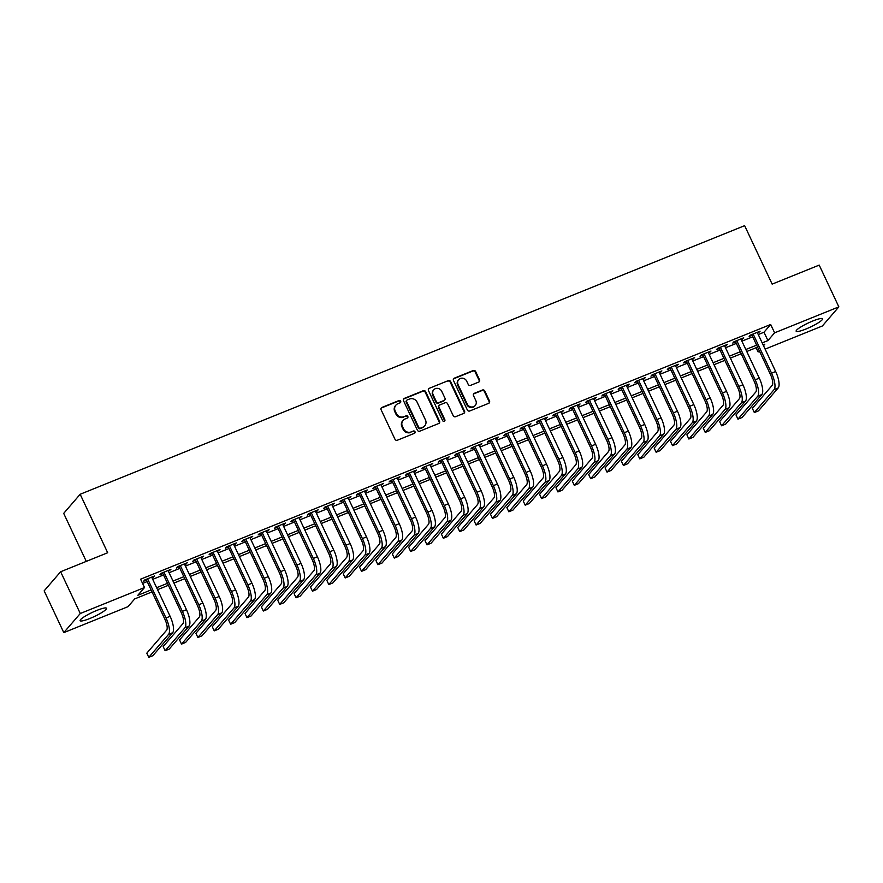 <?xml version="1.0" encoding="UTF-8"?>
<svg xmlns="http://www.w3.org/2000/svg" width="883" height="883" viewBox="0 0 883 883"><rect width="100%" height="100%" fill="white"/><g stroke="black" fill="none" stroke-linecap="round" stroke-linejoin="round"><path stroke-width="1.32" d="M400.661 401.235A1.28 1.192 40.8 0 0 398.995 400.54L381.931 407.438A1.832 1.711 40.8 0 0 381.092 409.734L394.977 439.248A1.832 1.711 40.8 0 0 397.35 440.231L414.425 433.332A1.28 1.192 40.8 0 0 415.01 431.732A1.28 1.192 40.8 0 0 413.343 431.036L411.136 431.93A5.872 5.464 40.8 0 1 403.531 428.763L402.372 426.301A5.872 5.464 40.8 0 1 405.043 418.984L407.251 418.089A1.28 1.192 40.8 0 0 407.836 416.489A1.28 1.192 40.8 0 0 406.169 415.794L403.961 416.688A5.872 5.464 40.8 0 1 396.346 413.52L395.198 411.059A5.872 5.464 40.8 0 1 397.869 403.73L400.076 402.836A1.28 1.192 40.8 0 0 400.661 401.235M400.242 402.758A1.28 1.192 40.8 0 0 398.553 401.059L381.478 407.957A1.832 1.711 40.8 0 0 381.114 408.167M414.591 433.244A1.28 1.192 40.8 0 0 412.902 431.555L411.136 431.93M407.416 418.001A1.28 1.192 40.8 0 0 405.727 416.312L403.961 416.688M805.859 329.05A14.581 2.296 -25.2 0 1 796.146 331.224A14.581 2.296 -25.2 0 1 812.813 320.993A14.581 2.296 -25.2 0 1 822.526 318.807A14.581 2.296 -25.2 0 1 805.859 329.05M89.845 618.497A14.581 2.296 -25.2 0 1 80.121 620.672A14.581 2.296 -25.2 0 1 96.788 610.44A14.581 2.296 -25.2 0 1 106.512 608.255A14.581 2.296 -25.2 0 1 89.845 618.497M478.696 382.085A1.832 1.711 40.8 0 0 479.524 379.8L475.628 371.511A1.832 1.711 40.8 0 0 473.255 370.529L454.292 378.189A1.832 1.711 40.8 0 0 453.465 380.474L467.35 409.988A1.832 1.711 40.8 0 0 469.723 410.981L488.685 403.321A1.832 1.711 40.8 0 0 489.513 401.025L484.811 391.026A1.832 1.711 40.8 0 0 482.438 390.032L474.326 393.31A1.832 1.711 40.8 0 0 473.487 395.606L475.816 400.562A4.912 4.57 40.8 0 1 475.242 405.507A4.912 4.57 40.8 0 1 467.228 404.039L458.078 384.613A4.912 4.57 40.8 0 1 458.663 379.668A4.912 4.57 40.8 0 1 466.677 381.136L468.2 384.37A1.832 1.711 40.8 0 0 470.584 385.363L478.696 382.085M152.031 591.908L134.713 598.906L128.035 606.654L63.797 632.625L44.15 590.87L60.629 571.754L107.682 552.736L80.165 494.27L744.634 225.662L772.15 284.127L819.203 265.099L838.85 306.865L822.371 325.982L765.12 349.127M60.629 571.754L80.276 613.508L144.514 587.537L137.836 595.297L151.103 589.932M758.254 334.547L764.005 332.229L770.682 324.48L140.585 579.193L144.514 587.537M770.682 324.48L774.612 332.825L838.85 306.865M425.672 391.71A1.832 1.711 40.8 0 0 423.288 390.716L404.337 398.388A1.832 1.711 40.8 0 0 403.498 400.672L417.383 430.187A1.832 1.711 40.8 0 0 419.767 431.18L438.719 423.509A1.832 1.711 40.8 0 0 439.557 421.224L425.672 391.71L425.22 392.229A1.832 1.711 40.8 0 0 422.847 391.235L403.895 398.906A1.832 1.711 40.8 0 0 403.52 399.105M429.315 388.288L448.277 380.628A1.832 1.711 40.8 0 1 450.65 381.611L464.535 411.125A1.832 1.711 40.8 0 1 463.707 413.41L455.584 416.699A1.832 1.711 40.8 0 1 453.211 415.705L447.582 403.73A1.832 1.711 40.8 0 0 445.198 402.747L439.822 404.922A1.832 1.711 40.8 0 0 438.983 407.206L444.844 419.668A1.28 1.192 40.8 0 1 444.701 420.959A1.28 1.192 40.8 0 1 442.604 420.584L428.476 390.573A1.832 1.711 40.8 0 1 429.315 388.288L448.277 380.628M152.008 577.857L154.536 575.992L144.724 579.954L143.609 581.246L146.468 580.098M168.377 571.235L170.905 569.369L161.081 573.343L159.978 574.634L162.836 573.475M184.746 564.623L187.273 562.758L177.45 566.731L176.335 568.023L179.205 566.864M201.103 558.012L203.642 556.147L193.819 560.109L192.704 561.4L195.573 560.241M217.472 551.389L219.999 549.524L210.187 553.498L209.072 554.789L211.931 553.63M233.84 544.778L236.368 542.913L226.556 546.875L225.441 548.166L228.3 547.019M250.209 538.155L252.737 536.29L242.913 540.264L241.81 541.555L244.668 540.396M266.567 531.544L269.105 529.679L259.282 533.652L258.167 534.943L261.037 533.785M282.935 524.921L285.474 523.067L275.651 527.03L274.536 528.321L277.405 527.162M299.304 518.31L301.831 516.445L292.019 520.418L290.904 521.71L293.763 520.551M315.673 511.699L318.2 509.833L308.388 513.796L307.273 515.087L310.132 513.928M332.041 505.076L334.569 503.211L324.745 507.184L323.631 508.476L326.5 507.317M348.399 498.465L350.937 496.599L341.114 500.573L339.999 501.864L342.869 500.705M364.767 491.842L367.306 489.977L357.483 493.95L356.368 495.242L359.226 494.083M381.136 485.231L383.664 483.365L373.851 487.339L372.736 488.63L375.595 487.471M397.505 478.619L400.032 476.754L390.209 480.716L389.105 482.008L391.964 480.849M413.873 471.997L416.401 470.131L406.577 474.105L405.463 475.396L408.332 474.237M430.231 465.385L432.769 463.52L422.946 467.482L421.831 468.785L424.701 467.626M446.599 458.763L449.127 456.897L439.315 460.871L438.2 462.162L441.059 461.003M462.968 452.151L465.496 450.286L455.683 454.259L454.568 455.551L457.427 454.392M479.337 445.54L481.864 443.674L472.041 447.637L470.926 448.928L473.796 447.769M495.694 438.917L498.233 437.052L488.409 441.025L487.295 442.317L490.164 441.158M512.063 432.306L514.601 430.44L504.778 434.403L503.663 435.694L506.533 434.546M528.431 425.683L530.959 423.818L521.147 427.791L520.032 429.083L522.891 427.924M544.8 419.072L547.328 417.206L537.504 421.18L536.4 422.471L539.259 421.312M561.169 412.46L563.696 410.595L553.873 414.557L552.758 415.849L555.628 414.69M577.526 405.838L580.065 403.973L570.241 407.946L569.127 409.237L571.996 408.078M593.895 399.226L596.422 397.361L586.61 401.324L585.495 402.615L588.354 401.467M610.263 392.604L612.791 390.739L602.979 394.712L601.864 396.003L604.723 394.844M626.632 385.992L629.16 384.127L619.336 388.101L618.221 389.392L621.091 388.233M642.99 379.381L645.528 377.516L635.705 381.478L634.59 382.769L637.46 381.611M659.358 372.758L661.897 370.893L652.073 374.867L650.959 376.158L653.828 374.999M675.727 366.147L678.254 364.282L668.442 368.244L667.327 369.536L670.186 368.388M692.095 359.524L694.623 357.659L684.8 361.633L683.696 362.924L686.555 361.765M708.464 352.913L710.992 351.048L701.168 355.021L700.053 356.313L702.923 355.154M724.822 346.291L727.36 344.436L717.537 348.399L716.422 349.69L719.292 348.531M741.19 339.679L743.718 337.814L733.905 341.787L732.791 343.079L735.649 341.92M142.582 583.431L147.174 581.577M152.704 579.336L163.532 574.965M169.072 572.725L179.9 568.343M185.441 566.102L196.269 561.731M201.81 559.491L212.637 555.109M218.167 552.879L229.006 548.498M234.536 546.257L245.364 541.886M250.904 539.645L261.732 535.264M267.273 533.023L278.101 528.652M283.642 526.411L294.469 522.03M299.999 519.8L310.827 515.418M316.368 513.178L327.196 508.807M332.736 506.566L343.564 502.184M349.105 499.944L359.933 495.573M365.463 493.332L376.301 488.95M381.831 486.721L392.659 482.339M398.2 480.098L409.028 475.727M414.569 473.487L425.396 469.105M430.937 466.864L441.765 462.493M447.295 460.253L458.122 455.871M463.663 453.641L474.491 449.259M480.032 447.019L490.86 442.648M496.401 440.407L507.228 436.025M512.769 433.785L523.597 429.414M529.127 427.173L539.954 422.791M545.495 420.562L556.323 416.18M561.864 413.939L572.692 409.569M578.233 407.328L589.06 402.946M594.59 400.705L605.418 396.335M610.959 394.094L621.787 389.712M627.327 387.471L638.155 383.101M643.696 380.86L654.524 376.478M660.065 374.249L670.892 369.867M676.422 367.626L687.25 363.255M692.791 361.015L703.619 356.633M709.159 354.392L719.987 350.021M725.528 347.781L736.356 343.399M741.886 341.169L752.724 336.787M757.559 333.068L760.086 331.202L750.274 335.165L749.159 336.456L752.018 335.297M80.165 494.27L63.697 513.387L86.28 561.378M63.797 632.625L80.276 613.508M759.579 351.357L758.133 351.942L759.248 350.661M756.135 347.703L758.133 351.942M763.508 345.706L764.81 344.193L763.122 344.878M757.581 347.118L746.753 351.5M741.212 353.73L730.384 358.112M724.844 360.352L714.016 364.723M708.486 366.964L697.658 371.346M692.117 373.586L681.29 377.957M675.749 380.198L664.921 384.58M659.38 386.82L648.552 391.191M643.023 393.432L632.184 397.814M626.654 400.043L615.826 404.425M610.285 406.666L599.458 411.036M593.917 413.277L583.089 417.659M577.548 419.9L566.72 424.27M561.191 426.511L550.363 430.893M544.822 433.123L533.994 437.504M528.453 439.745L517.626 444.116M512.085 446.356L501.257 450.738M495.716 452.979L484.888 457.35M479.359 459.59L468.531 463.972M462.99 466.202L452.162 470.584M446.621 472.824L435.794 477.195M430.253 479.436L419.425 483.818M413.895 486.058L403.067 490.429M397.527 492.67L386.699 497.052M381.158 499.281L370.33 503.663M364.789 505.904L353.962 510.275M348.421 512.515L337.593 516.897M332.063 519.138L321.235 523.509M315.695 525.749L304.867 530.131M299.326 532.361L288.498 536.743M282.957 538.983L272.13 543.354M266.6 545.595L255.761 549.977M250.231 552.217L239.403 556.588M233.863 558.829L223.035 563.211M217.494 565.44L206.666 569.822M201.125 572.063L190.298 576.433M184.768 578.674L173.94 583.056M168.399 585.297L157.571 589.667M762.184 342.902L767.934 340.573L774.612 332.825M156.633 587.692L167.461 583.31M173.002 581.08L183.83 576.698M189.37 574.458L200.198 570.087M205.739 567.846L216.567 563.464M222.108 561.224L232.935 556.853M238.465 554.612L249.293 550.23M254.834 547.99L265.662 543.619M271.202 541.378L282.03 536.996M287.571 534.767L298.399 530.385M303.929 528.144L314.756 523.774M320.297 521.533L331.125 517.151M336.666 514.91L347.494 510.54M353.034 508.299L363.862 503.917M369.403 501.687L380.231 497.306M385.761 495.065L396.588 490.694M402.129 488.454L412.957 484.072M418.498 481.831L429.326 477.46M434.866 475.22L445.694 470.838M451.224 468.608L462.063 464.226M467.593 461.986L478.42 457.615M483.961 455.374L494.789 450.992M500.33 448.752L511.158 444.381M516.698 442.14L527.526 437.758M533.056 435.529L543.884 431.147M549.425 428.906L560.252 424.535M565.793 422.295L576.621 417.913M582.162 415.672L592.99 411.301M598.519 409.061L609.358 404.679M614.888 402.449L625.716 398.067M631.257 395.827L642.084 391.456M647.625 389.215L658.453 384.833M663.994 382.593L674.822 378.222M680.351 375.981L691.179 371.6M696.72 369.359L707.548 364.988M713.089 362.747L723.917 358.366M729.457 356.136L740.285 351.754M745.826 349.513L756.654 345.143M764.005 332.229L767.934 340.573M153.432 577.283L153.09 576.577M169.79 570.661L169.459 569.954M186.158 564.049L185.827 563.343M202.527 557.438L202.196 556.731M218.896 550.815L218.554 550.109M235.253 544.204L234.922 543.498M251.622 537.581L251.291 536.875M267.99 530.97L267.659 530.264M284.359 524.359L284.028 523.641M300.728 517.736L300.386 517.03M317.085 511.125L316.754 510.418M333.454 504.502L333.123 503.796M349.823 497.891L349.491 497.184M366.191 491.279L365.86 490.562M382.549 484.657L382.218 483.95M398.917 478.045L398.586 477.339M415.286 471.423L414.955 470.716M431.655 464.811L431.323 464.105M448.023 458.189L447.681 457.482M464.381 451.577L464.05 450.871M480.749 444.966L480.418 444.259M497.118 438.343L496.787 437.637M513.487 431.732L513.155 431.025M529.844 425.109L529.513 424.403M546.213 418.498L545.882 417.791M562.581 411.886L562.25 411.18M578.95 405.264L578.619 404.557M595.319 398.652L594.976 397.946M611.676 392.03L611.345 391.324M628.045 385.418L627.714 384.712M644.413 378.807L644.082 378.101M660.782 372.185L660.451 371.478M677.14 365.573L676.808 364.867M693.508 358.951L693.177 358.244M709.877 352.339L709.546 351.633M726.245 345.728L725.914 345.01M742.614 339.105L742.272 338.399M758.972 332.494L758.64 331.787M395.882 405.142L395.441 405.661A5.872 5.464 40.8 0 0 394.745 411.577L395.198 411.059M403.52 417.206A5.872 5.464 40.8 0 1 395.904 414.028L394.745 411.577M403.056 420.396L402.615 420.904A5.872 5.464 40.8 0 0 401.92 426.82L402.372 426.301M410.694 432.449A5.872 5.464 40.8 0 1 403.078 429.281L401.92 426.82M439.094 423.31A1.832 1.711 40.8 0 0 439.116 421.743L425.22 392.229M407.184 399.966A1.28 1.192 40.8 0 0 406.599 401.566L418.785 427.471A1.28 1.192 40.8 0 0 420.451 428.167L422.78 427.229A5.872 5.464 40.8 0 0 425.451 419.9L417.118 402.195A5.872 5.464 40.8 0 0 409.513 399.028L407.184 399.966M406.754 400.275L406.301 400.794A1.28 1.192 40.8 0 0 406.158 402.085L406.599 401.566M424.756 425.816L424.315 426.323A5.872 5.464 40.8 0 1 422.339 427.736L420.01 428.685A1.28 1.192 40.8 0 1 418.343 427.99L406.158 402.085M464.072 413.211A1.832 1.711 40.8 0 0 464.094 411.644L450.209 382.129A1.832 1.711 40.8 0 0 447.824 381.136M439.204 405.363L438.752 405.882A1.832 1.711 40.8 0 0 438.542 407.725L444.403 420.187L444.844 419.668M444.436 421.191A1.28 1.192 40.8 0 0 444.403 420.187M441.732 391.312A4.912 4.57 40.8 0 0 433.719 389.844A4.912 4.57 40.8 0 0 433.145 394.789L436.357 401.633A1.832 1.711 40.8 0 0 438.741 402.626L444.116 400.452A1.832 1.711 40.8 0 0 444.955 398.156L441.732 391.312M433.719 389.844L433.277 390.363A4.912 4.57 40.8 0 0 432.692 395.308L433.145 394.789M444.745 400.01L444.292 400.529A1.832 1.711 40.8 0 1 443.674 400.97L438.299 403.145A1.832 1.711 40.8 0 1 435.915 402.151L432.692 395.308M458.663 379.668L458.222 380.187A4.912 4.57 40.8 0 0 457.637 385.131L458.078 384.613M475.242 405.507L474.8 406.025A4.912 4.57 40.8 0 1 466.776 404.557L457.637 385.131M489.05 403.112A1.832 1.711 40.8 0 0 489.072 401.544L484.37 391.544A1.832 1.711 40.8 0 0 481.986 390.551L473.873 393.829A1.832 1.711 40.8 0 0 473.509 394.039M479.061 381.875A1.832 1.711 40.8 0 0 479.083 380.308L475.186 372.03A1.832 1.711 40.8 0 0 472.802 371.037L453.851 378.708A1.832 1.711 40.8 0 0 453.487 378.917M146.137 579.38L164.9 619.259A9.349 3.079 68 0 1 166.611 630.197L146.81 653.166L148.774 657.338L168.576 634.369A14.018 4.614 -112 0 0 166.015 617.968L147.582 578.807M148.774 657.338L152.869 655.683L172.66 632.714A14.018 4.614 -112 0 0 170.11 616.312L151.677 577.151M162.505 572.769L181.269 612.647A9.349 3.079 68 0 1 182.969 623.586L163.178 646.544L165.143 650.727L184.933 627.758A14.018 4.614 -112 0 0 182.384 611.356L163.951 572.184M165.143 650.727L169.238 649.071L189.028 626.102A14.018 4.614 -112 0 0 186.479 609.7L168.046 570.528M178.874 566.158L197.637 606.025A9.349 3.079 68 0 1 199.337 616.963L179.547 639.932L181.512 644.104L201.302 621.135A14.018 4.614 -112 0 0 198.752 604.734L180.32 565.573M181.512 644.104L185.596 642.449L205.397 619.491A14.018 4.614 -112 0 0 202.836 603.089L184.404 563.917M195.242 559.535L214.006 599.414A9.349 3.079 68 0 1 215.706 610.352L195.905 633.31L197.88 637.493L217.671 614.524A14.018 4.614 -112 0 0 215.11 598.122L196.688 558.95M197.88 637.493L201.964 635.837L221.765 612.868A14.018 4.614 -112 0 0 219.205 596.466L200.772 557.294M211.6 552.924L230.364 592.802A9.349 3.079 68 0 1 232.074 603.729L212.273 626.698L214.238 630.87L234.039 607.912A14.018 4.614 -112 0 0 231.478 591.511L213.046 552.339M214.238 630.87L218.333 629.226L238.123 606.257A14.018 4.614 -112 0 0 235.573 589.855L217.141 550.683M227.969 546.301L246.732 586.18A9.349 3.079 68 0 1 248.432 597.118L228.642 620.087L230.606 624.259L250.397 601.29A14.018 4.614 -112 0 0 247.847 584.888L229.414 545.716M230.606 624.259L234.701 622.603L254.492 599.634A14.018 4.614 -112 0 0 251.942 583.233L233.509 544.071M244.337 539.69L263.101 579.568A9.349 3.079 68 0 1 264.801 590.506L245.01 613.464L246.975 617.647L266.765 594.678A14.018 4.614 -112 0 0 264.216 578.277L245.783 539.105M246.975 617.647L251.07 615.992L270.86 593.023A14.018 4.614 -112 0 0 268.3 576.621L249.878 537.449M260.706 533.078L279.469 572.946A9.349 3.079 68 0 1 281.169 583.884L261.379 606.853L263.344 611.025L283.134 588.056A14.018 4.614 -112 0 0 280.584 571.654L262.152 532.493M263.344 611.025L267.428 609.369L287.229 586.411A14.018 4.614 -112 0 0 284.668 570.01L266.236 530.838M277.063 526.456L295.827 566.334A9.349 3.079 68 0 1 297.538 577.272L277.737 600.23L279.701 604.413L299.503 581.444A14.018 4.614 -112 0 0 296.942 565.043L278.509 525.871M279.701 604.413L283.796 602.758L303.597 579.789A14.018 4.614 -112 0 0 301.037 563.387L282.604 524.215M293.432 519.844L312.196 559.723A9.349 3.079 68 0 1 313.906 570.65L294.105 593.619L296.07 597.791L315.871 574.833A14.018 4.614 -112 0 0 313.31 558.431L294.878 519.259M296.07 597.791L300.165 596.135L319.955 573.177A14.018 4.614 -112 0 0 317.405 556.776L298.973 517.604M309.801 513.222L328.564 553.1A9.349 3.079 68 0 1 330.264 564.038L310.474 587.007L312.439 591.18L332.229 568.21A14.018 4.614 -112 0 0 329.679 551.809L311.246 512.637M312.439 591.18L316.533 589.524L336.324 566.555A14.018 4.614 -112 0 0 333.774 550.153L315.341 510.992M326.169 506.61L344.933 546.489A9.349 3.079 68 0 1 346.633 557.416L326.842 580.385L328.807 584.568L348.597 561.599A14.018 4.614 -112 0 0 346.048 545.197L327.615 506.025M328.807 584.568L332.891 582.912L352.692 559.943A14.018 4.614 -112 0 0 350.132 543.542L331.699 504.37M342.538 499.999L361.302 539.866A9.349 3.079 68 0 1 363.001 550.804L343.211 573.773L345.176 577.946L364.966 554.977A14.018 4.614 -112 0 0 362.405 538.575L343.984 499.414M345.176 577.946L349.26 576.29L369.061 553.332A14.018 4.614 -112 0 0 366.5 536.93L348.068 497.758M358.895 493.376L377.659 533.255A9.349 3.079 68 0 1 379.37 544.193L359.569 567.151L361.533 571.334L381.335 548.365A14.018 4.614 -112 0 0 378.774 531.963L360.341 492.791M361.533 571.334L365.628 569.678L385.418 546.709A14.018 4.614 -112 0 0 382.869 530.308L364.436 491.136M375.264 486.765L394.028 526.643A9.349 3.079 68 0 1 395.727 537.57L375.937 560.539L377.902 564.712L397.703 541.754A14.018 4.614 -112 0 0 395.142 525.352L376.71 486.18M377.902 564.712L381.997 563.056L401.787 540.098A14.018 4.614 -112 0 0 399.237 523.696L380.805 484.524M391.633 480.142L410.396 520.021A9.349 3.079 68 0 1 412.096 530.959L392.306 553.928L394.271 558.1L414.061 535.131A14.018 4.614 -112 0 0 411.511 518.729L393.078 479.557M394.271 558.1L398.365 556.445L418.156 533.475A14.018 4.614 -112 0 0 415.606 517.074L397.173 477.913M408.001 473.531L426.765 513.409A9.349 3.079 68 0 1 428.465 524.336L408.674 547.305L410.639 551.478L430.429 528.52A14.018 4.614 -112 0 0 427.88 512.118L409.447 472.946M410.639 551.478L414.723 549.833L434.524 526.864A14.018 4.614 -112 0 0 431.964 510.462L413.531 471.29M424.359 466.919L443.134 506.787A9.349 3.079 68 0 1 444.833 517.725L425.032 540.694L426.997 544.866L446.798 521.897A14.018 4.614 -112 0 0 444.237 505.495L425.805 466.334M426.997 544.866L431.092 543.211L450.893 520.253A14.018 4.614 -112 0 0 448.332 503.84L429.9 464.679M440.727 460.297L459.491 500.175A9.349 3.079 68 0 1 461.202 511.114L441.401 534.072L443.365 538.255L463.167 515.286A14.018 4.614 -112 0 0 460.606 498.884L442.173 459.712M443.365 538.255L447.46 536.599L467.25 513.63A14.018 4.614 -112 0 0 464.701 497.228L446.268 458.056M457.096 453.685L475.86 493.564A9.349 3.079 68 0 1 477.56 504.491L457.769 527.46L459.734 531.632L479.524 508.674A14.018 4.614 -112 0 0 476.975 492.272L458.542 453.1M459.734 531.632L463.829 529.977L483.619 507.019A14.018 4.614 -112 0 0 481.069 490.617L462.637 451.445M473.465 447.063L492.228 486.941A9.349 3.079 68 0 1 493.928 497.88L474.138 520.849L476.103 525.021L495.893 502.052A14.018 4.614 -112 0 0 493.343 485.65L474.911 446.478M476.103 525.021L480.186 523.365L499.988 500.396A14.018 4.614 -112 0 0 497.427 483.994L479.005 444.833M489.833 440.451L508.597 480.33A9.349 3.079 68 0 1 510.297 491.257L490.506 514.226L492.471 518.398L512.261 495.44A14.018 4.614 -112 0 0 509.701 479.039L491.279 439.866M492.471 518.398L496.555 516.754L516.356 493.785A14.018 4.614 -112 0 0 513.796 477.383L495.363 438.211M506.191 433.84L524.955 473.707A9.349 3.079 68 0 1 526.665 484.646L506.864 507.615L508.829 511.787L528.63 488.818A14.018 4.614 -112 0 0 526.069 472.416L507.637 433.255M508.829 511.787L512.924 510.131L532.714 487.173A14.018 4.614 -112 0 0 530.164 470.76L511.732 431.599M522.559 427.217L541.323 467.096A9.349 3.079 68 0 1 543.034 478.034L523.233 500.992L525.197 505.175L544.999 482.206A14.018 4.614 -112 0 0 542.438 465.805L524.005 426.632M525.197 505.175L529.292 503.52L549.083 480.551A14.018 4.614 -112 0 0 546.533 464.149L528.1 424.977M538.928 420.606L557.692 460.484A9.349 3.079 68 0 1 559.392 471.412L539.601 494.381L541.566 498.553L561.356 475.595A14.018 4.614 -112 0 0 558.807 459.182L540.374 420.021M541.566 498.553L545.661 496.897L565.451 473.939A14.018 4.614 -112 0 0 562.901 457.537L544.469 418.365M555.297 413.984L574.06 453.862A9.349 3.079 68 0 1 575.76 464.8L555.97 487.769L557.935 491.941L577.725 468.972A14.018 4.614 -112 0 0 575.175 452.571L556.743 413.399M557.935 491.941L562.018 490.286L581.82 467.317A14.018 4.614 -112 0 0 579.259 450.915L560.826 411.743M571.654 407.372L590.429 447.251A9.349 3.079 68 0 1 592.129 458.178L572.327 481.147L574.292 485.319L594.093 462.361A14.018 4.614 -112 0 0 591.533 445.959L573.1 406.787M574.292 485.319L578.387 483.674L598.188 460.705A14.018 4.614 -112 0 0 595.628 444.304L577.195 405.131M588.023 400.75L606.787 440.628A9.349 3.079 68 0 1 608.497 451.566L588.696 474.535L590.661 478.707L610.462 455.738A14.018 4.614 -112 0 0 607.901 439.337L589.469 400.176M590.661 478.707L594.756 477.052L614.546 454.083A14.018 4.614 -112 0 0 611.996 437.681L593.564 398.52M604.391 394.138L623.155 434.017A9.349 3.079 68 0 1 624.855 444.955L605.065 467.913L607.029 472.096L626.82 449.127A14.018 4.614 -112 0 0 624.27 432.725L605.837 393.553M607.029 472.096L611.124 470.44L630.915 447.471A14.018 4.614 -112 0 0 628.365 431.07L609.932 391.897M620.76 387.527L639.524 427.394A9.349 3.079 68 0 1 641.224 438.332L621.433 461.301L623.398 465.473L643.188 442.515A14.018 4.614 -112 0 0 640.639 426.103L622.206 386.942M623.398 465.473L627.493 463.818L647.283 440.86A14.018 4.614 -112 0 0 644.722 424.458L626.301 385.286M637.129 380.904L655.892 420.783A9.349 3.079 68 0 1 657.592 431.721L637.802 454.679L639.767 458.862L659.557 435.893A14.018 4.614 -112 0 0 657.007 419.491L638.575 380.319M639.767 458.862L643.85 457.206L663.652 434.237A14.018 4.614 -112 0 0 661.091 417.836L642.658 378.664M653.486 374.293L672.25 414.171A9.349 3.079 68 0 1 673.961 425.098L654.16 448.067L656.124 452.239L675.925 429.281A14.018 4.614 -112 0 0 673.365 412.88L654.932 373.708M656.124 452.239L660.219 450.595L680.009 427.626A14.018 4.614 -112 0 0 677.46 411.224L659.027 372.052M669.855 367.67L688.619 407.549A9.349 3.079 68 0 1 690.329 418.487L670.528 441.456L672.493 445.628L692.294 422.659A14.018 4.614 -112 0 0 689.733 406.257L671.301 367.096M672.493 445.628L676.588 443.972L696.378 421.003A14.018 4.614 -112 0 0 693.828 404.602L675.396 365.441M686.223 361.059L704.987 400.937A9.349 3.079 68 0 1 706.687 411.875L686.897 434.833L688.861 439.017L708.652 416.048A14.018 4.614 -112 0 0 706.102 399.646L687.669 360.474M688.861 439.017L692.956 437.361L712.747 414.392A14.018 4.614 -112 0 0 710.197 397.99L691.764 358.818M702.592 354.447L721.356 394.315A9.349 3.079 68 0 1 723.056 405.253L703.265 428.222L705.23 432.394L725.02 409.425A14.018 4.614 -112 0 0 722.471 393.023L704.038 353.862M705.23 432.394L709.314 430.738L729.115 407.78A14.018 4.614 -112 0 0 726.554 391.379L708.122 352.207M718.961 347.825L737.724 387.703A9.349 3.079 68 0 1 739.424 398.641L719.623 421.599L721.588 425.783L741.389 402.814A14.018 4.614 -112 0 0 738.828 386.412L720.407 347.24M721.588 425.783L725.683 424.127L745.484 401.158A14.018 4.614 -112 0 0 742.923 384.756L724.49 345.584M735.318 341.213L754.082 381.092A9.349 3.079 68 0 1 755.793 392.019L735.992 414.988L737.956 419.16L757.757 396.202A14.018 4.614 -112 0 0 755.197 379.8L736.764 340.628M737.956 419.16L742.051 417.516L761.841 394.546A14.018 4.614 -112 0 0 759.292 378.145L740.859 338.973M751.687 334.591L770.451 374.469A9.349 3.079 68 0 1 772.15 385.407L752.36 408.376L754.325 412.549L774.115 389.58A14.018 4.614 -112 0 0 771.565 373.178L753.133 334.006M754.325 412.549L758.42 410.893L778.21 387.924A14.018 4.614 -112 0 0 775.66 371.522L757.228 332.361M166.015 617.968L170.11 616.312M168.576 634.369L172.66 632.714M182.384 611.356L186.479 609.7M184.933 627.758L189.028 626.102M198.752 604.734L202.836 603.089M201.302 621.135L205.397 619.491M215.11 598.122L219.205 596.466M217.671 614.524L221.765 612.868M231.478 591.511L235.573 589.855M234.039 607.912L238.123 606.257M247.847 584.888L251.942 583.233M250.397 601.29L254.492 599.634M264.216 578.277L268.3 576.621M266.765 594.678L270.86 593.023M280.584 571.654L284.668 570.01M283.134 588.056L287.229 586.411M296.942 565.043L301.037 563.387M299.503 581.444L303.597 579.789M313.31 558.431L317.405 556.776M315.871 574.833L319.955 573.177M329.679 551.809L333.774 550.153M332.229 568.21L336.324 566.555M346.048 545.197L350.132 543.542M348.597 561.599L352.692 559.943M362.405 538.575L366.5 536.93M364.966 554.977L369.061 553.332M378.774 531.963L382.869 530.308M381.335 548.365L385.418 546.709M395.142 525.352L399.237 523.696M397.703 541.754L401.787 540.098M411.511 518.729L415.606 517.074M414.061 535.131L418.156 533.475M427.88 512.118L431.964 510.462M430.429 528.52L434.524 526.864M444.237 505.495L448.332 503.84M446.798 521.897L450.893 520.253M460.606 498.884L464.701 497.228M463.167 515.286L467.25 513.63M476.975 492.272L481.069 490.617M479.524 508.674L483.619 507.019M493.343 485.65L497.427 483.994M495.893 502.052L499.988 500.396M509.701 479.039L513.796 477.383M512.261 495.44L516.356 493.785M526.069 472.416L530.164 470.76M528.63 488.818L532.714 487.173M542.438 465.805L546.533 464.149M544.999 482.206L549.083 480.551M558.807 459.182L562.901 457.537M561.356 475.595L565.451 473.939M575.175 452.571L579.259 450.915M577.725 468.972L581.82 467.317M591.533 445.959L595.628 444.304M594.093 462.361L598.188 460.705M607.901 439.337L611.996 437.681M610.462 455.738L614.546 454.083M624.27 432.725L628.365 431.07M626.82 449.127L630.915 447.471M640.639 426.103L644.722 424.458M643.188 442.515L647.283 440.86M657.007 419.491L661.091 417.836M659.557 435.893L663.652 434.237M673.365 412.88L677.46 411.224M675.925 429.281L680.009 427.626M689.733 406.257L693.828 404.602M692.294 422.659L696.378 421.003M706.102 399.646L710.197 397.99M708.652 416.048L712.747 414.392M722.471 393.023L726.554 391.379M725.02 409.425L729.115 407.78M738.828 386.412L742.923 384.756M741.389 402.814L745.484 401.158M755.197 379.8L759.292 378.145M757.757 396.202L761.841 394.546M771.565 373.178L775.66 371.522M774.115 389.58L778.21 387.924"/></g></svg>
